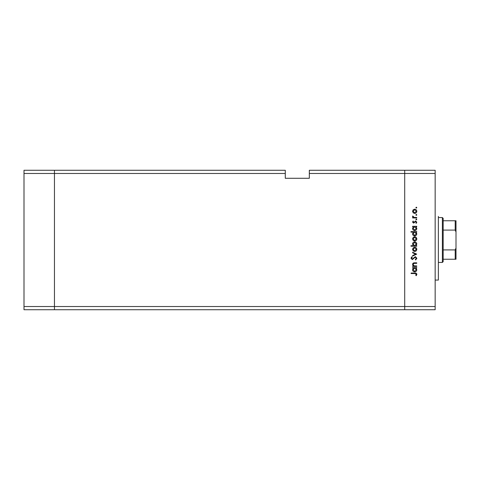 <?xml version="1.0" encoding="UTF-8"?>
<svg xmlns="http://www.w3.org/2000/svg" width="480" height="480" viewBox="0 0 480 480"><rect width="100%" height="100%" fill="white"/><g stroke="black" fill="none" stroke-linecap="round" stroke-linejoin="round"><path stroke-width="0.72" d="M285.282 173.478L285.282 178.284L309.33 178.284L309.33 173.478L404.706 173.478L404.706 170.268L404.706 306.522L404.706 173.478L435.162 173.478L435.162 309.732L404.706 309.732L404.706 306.522L404.706 309.732L54.456 309.732L54.456 170.268L285.282 170.268L285.282 173.478L54.456 173.478L54.456 170.268L24 170.268L24 309.732L54.456 309.732L54.456 173.478L24 173.478M435.162 306.522L24 306.522M435.162 173.478L435.162 170.268L309.33 170.268L309.33 173.478M438.366 216.354L438.366 280.074L435.162 280.074M416.73 265.926L416.73 266.43L412.626 266.43L412.626 265.926L413.364 265.926L412.554 264.366C412.74 263.238 413.43 262.728 414.636 262.83L416.73 262.83L416.73 263.334L413.868 263.394L413.058 264.45L414.144 265.848L416.73 265.926M415.35 256.644L416.874 258.246L415.644 259.956L415.362 259.482L416.298 258.246L415.344 257.148L412.284 259.596L410.976 258.21L411.924 256.716L412.266 257.172L411.546 258.27L412.26 259.092L415.35 256.644M416.73 254.13L412.626 256.068L412.626 255.528L415.614 254.166L412.626 252.804L412.626 252.258L416.73 254.13M414.69 251.466L413.232 250.908L412.554 249.342L413.232 247.788L414.69 247.224C415.986 247.344 416.688 248.052 416.802 249.342C416.694 250.638 415.986 251.346 414.69 251.466M414.69 241.038L413.232 240.474L412.554 238.914L413.232 237.354L414.69 236.796C415.986 236.916 416.688 237.618 416.802 238.914C416.694 240.21 415.986 240.918 414.69 241.038M413.388 226.794L412.626 226.794L412.626 226.29L416.73 226.29L416.73 226.794L416.016 226.794L416.802 228.468C416.682 229.776 415.968 230.484 414.666 230.61C413.37 230.472 412.668 229.758 412.554 228.456L413.388 226.794M416.802 207.63L416.334 208.092L415.866 207.63L416.334 207.162L416.802 207.63M414.69 213.42L413.232 212.856L412.554 211.296L413.232 209.736L414.69 209.172C415.986 209.292 416.688 210 416.802 211.296C416.694 212.592 415.986 213.3 414.69 213.42M416.802 214.89L416.334 215.358L415.866 214.89L416.334 214.422L416.802 214.89M416.73 217.446L416.73 217.95L412.626 217.95L412.626 217.446L413.232 217.446L412.554 216.444L412.698 216.006L413.13 216.282L413.94 217.356L416.73 217.446M416.802 219.426L416.334 219.888L415.866 219.426L416.334 218.958L416.802 219.426M413.628 223.128L412.554 222.09L413.136 221.04L413.49 221.382L413.058 222.09L413.61 222.624L415.614 220.968L416.802 222.174L416.244 223.344L415.866 223.008L416.298 222.198L415.638 221.472L413.628 223.128M413.418 232.116L410.976 232.116L410.976 231.618L416.73 231.618L416.73 232.116L416.016 232.116L416.802 233.796C416.682 235.098 415.968 235.812 414.666 235.932C413.37 235.794 412.668 235.08 412.554 233.778L413.418 232.116M415.968 245.712L416.73 245.712L416.73 246.216L410.976 246.216L410.976 245.712L413.37 245.712L412.554 244.038C412.674 242.736 413.382 242.022 414.684 241.902C415.98 242.034 416.688 242.754 416.802 244.056L415.968 245.712M413.388 268.08L412.626 268.08L412.626 267.582L416.73 267.582L416.73 268.08L416.016 268.08L416.802 269.76C416.682 271.062 415.968 271.776 414.666 271.896C413.37 271.758 412.668 271.044 412.554 269.742L413.388 268.08M416.298 274.326L414.852 273.552L411.114 273.552L411.114 273.048L414.906 273.048C416.028 272.892 416.682 273.33 416.874 274.356L416.226 275.706L415.794 275.412L416.298 274.326M414.69 209.676L413.058 211.296L414.69 212.916L416.298 211.296L414.69 209.676M414.684 226.794L413.058 228.45L414.672 230.106L416.298 228.45L414.684 226.794M414.684 232.116L413.058 233.772L414.672 235.428L416.298 233.778L414.684 232.116M414.69 237.3L413.058 238.914L414.69 240.534L416.298 238.914L414.69 237.3M414.672 245.712L416.298 244.062L414.684 242.406L413.058 244.056L414.672 245.712M414.69 247.728L413.058 249.348L414.69 250.962L416.298 249.348L414.69 247.728M414.684 268.08L413.058 269.736L414.672 271.392L416.298 269.742L414.684 268.08M442.374 217.56L443.178 218.358L443.178 261.642L442.374 262.44L442.374 217.56L438.366 217.56M456 224.694L456 220.764L455.196 220.764L456 220.764L456 259.236L455.196 259.236L456 259.236L456 240M456 231.984L455.196 230.088L455.196 220.764L443.178 220.764M443.178 230.088L455.196 230.088M443.178 249.912L455.196 249.912L456 248.016M443.178 259.236L455.196 259.236L455.196 249.912M442.374 262.44L438.366 262.44"/></g></svg>

